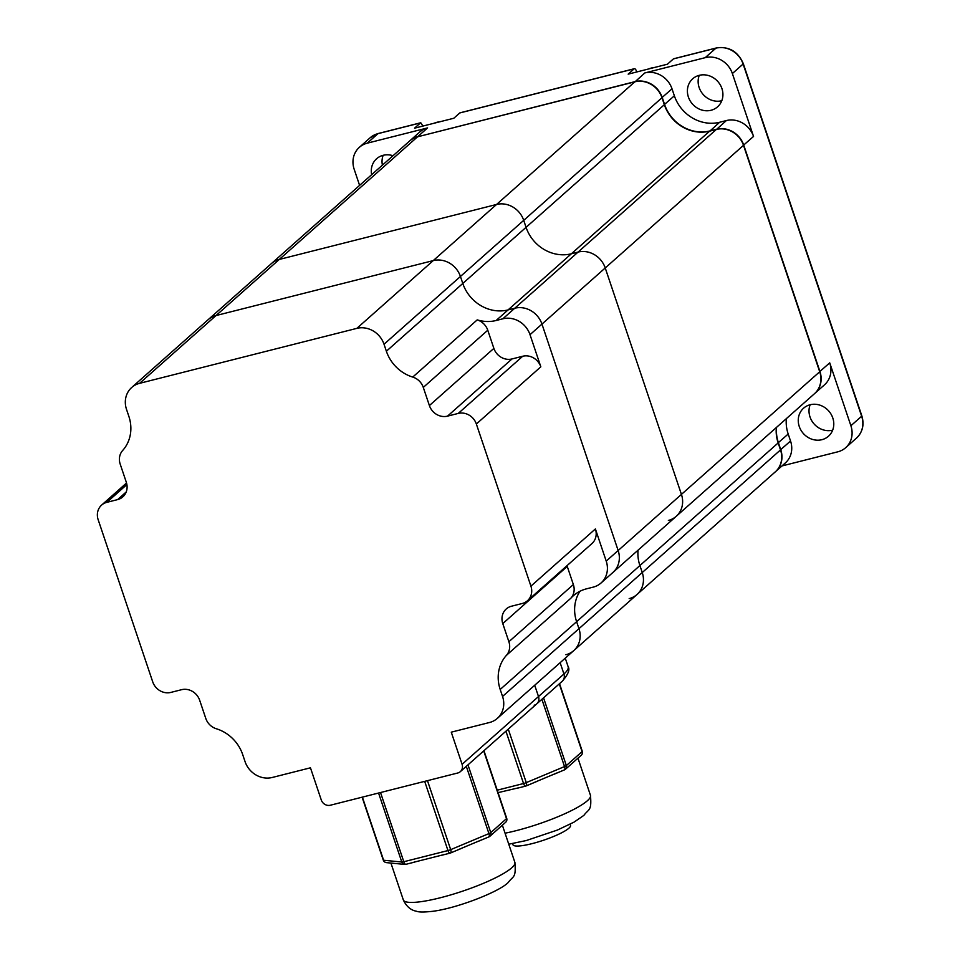 <?xml version="1.0" encoding="UTF-8"?>
<svg xmlns="http://www.w3.org/2000/svg" width="960" height="960" viewBox="0 0 960 960"><rect width="100%" height="100%" fill="white"/><g stroke="black" fill="none" stroke-linecap="round" stroke-linejoin="round"><path stroke-width="1.44" d="M420.756 122.736L422.928 126.06M460.332 112.812A3.744 1.44 75.8 0 0 460.044 112.812L634.392 68.7A3.744 1.44 75.8 0 1 636.504 71.28L636.732 71.964M371.652 174.672A18.744 16.956 48.4 0 1 376.608 158.748A18.744 16.956 48.4 0 1 383.172 155.304A18.744 16.956 -131.6 0 0 382.404 165.144M383.172 155.304A18.744 16.956 48.4 0 1 393.012 155.736M359.592 185.364L354.168 169.236A22.488 20.352 -131.6 0 1 359.364 147.324A22.488 20.352 -131.6 0 1 367.224 143.184L427.584 127.908L417.792 136.596A22.488 20.352 -131.6 0 0 409.92 140.736A22.488 20.352 -131.6 0 0 409.8 140.844M409.92 140.736L419.712 132.048A22.488 20.352 48.4 0 1 427.584 127.908M775.44 471.732A22.488 20.352 -131.6 0 0 775.56 471.624A22.488 20.352 -131.6 0 0 780.756 449.712L778.404 442.716A37.488 33.912 48.4 0 1 776.556 427.332M814.632 393.564A22.488 20.352 -131.6 0 0 814.752 393.456A22.488 20.352 -131.6 0 0 819.948 371.544L743.748 145.128A22.488 20.352 -131.6 0 0 716.568 129.252L709.86 130.944A37.488 33.912 48.4 0 1 664.584 104.484L662.232 97.5A22.488 20.352 -131.6 0 0 635.052 81.624L417.792 136.752M460.044 112.812A3.744 1.44 75.8 0 0 459.78 112.956L453.816 118.248L414.528 128.184L420.504 122.892L377.976 133.656L367.224 143.184M634.392 68.7A3.744 1.44 75.8 0 0 634.128 68.844L628.164 74.136L667.44 64.2L673.416 58.896L715.944 48.144L705.192 57.672L644.844 72.936A22.488 20.352 48.4 0 1 672.012 88.812L674.364 95.808A37.488 33.912 -131.6 0 0 719.652 122.256L726.36 120.564A22.488 20.352 48.4 0 1 753.54 136.44L743.472 145.236M673.68 58.764L716.196 48A3.744 1.44 75.8 0 0 715.944 48.144A22.488 20.352 48.4 0 1 743.112 64.02L861.648 416.22A22.488 20.352 48.4 0 1 856.452 438.144L845.7 447.672A22.488 20.352 -131.6 0 1 837.84 451.812L781.968 465.948M786.348 418.644A37.488 33.912 -131.6 0 0 788.196 434.04L790.548 441.024A22.488 20.352 48.4 0 1 785.352 462.936L775.56 471.624M819.672 371.652L829.728 362.856A22.488 20.352 48.4 0 1 824.544 384.78L814.752 393.456M716.196 48C728.88 46.116 737.916 51.348 743.316 63.672A3.744 0.672 161.4 0 1 743.112 64.02L732.372 73.548L753.54 136.44M829.728 362.856L850.896 425.748A22.488 20.352 -131.6 0 1 845.7 447.672M732.372 73.548A22.488 20.352 -131.6 0 0 705.192 57.672M711.036 110.268A18.744 16.956 -131.6 0 0 717.588 106.812A18.744 16.956 -131.6 0 0 720.24 84.852A18.744 16.956 -131.6 0 0 699.276 75.324A18.744 16.956 -131.6 0 0 692.724 78.768A18.744 16.956 -131.6 0 0 690.072 100.728A18.744 16.956 -131.6 0 0 711.036 110.268M721.776 100.728A18.744 16.956 -131.6 0 0 721.788 100.728A18.744 16.956 -131.6 0 1 703.212 94.512A18.744 16.956 -131.6 0 1 699.264 75.324M810.144 404.748A18.744 16.956 48.4 0 1 831.108 414.276A18.744 16.956 48.4 0 1 828.456 436.236A18.744 16.956 48.4 0 1 821.904 439.692A18.744 16.956 48.4 0 1 800.928 430.152A18.744 16.956 48.4 0 1 803.58 408.192A18.744 16.956 48.4 0 1 810.144 404.748A18.744 16.956 -131.6 0 0 814.068 423.936A18.744 16.956 -131.6 0 0 832.644 430.164A18.744 16.956 -131.6 0 0 832.656 430.152M629.184 598.608A22.488 20.352 -131.6 0 0 637.056 594.468L775.32 471.84A22.488 20.352 -131.6 0 0 780.516 449.916L778.164 442.932A37.488 33.912 48.4 0 1 776.328 427.536M668.376 520.44A22.488 20.352 -131.6 0 0 676.248 516.3L814.512 393.672A22.488 20.352 -131.6 0 0 819.708 371.76L743.508 145.332A22.488 20.352 -131.6 0 0 716.328 129.456L709.632 131.16A37.488 33.912 48.4 0 1 664.344 104.7L661.992 97.716A22.488 20.352 -131.6 0 0 634.812 81.84L417.552 136.812A22.488 20.352 -131.6 0 0 409.68 140.952L271.416 263.58A22.488 20.352 48.4 0 1 279.288 259.44A22.488 20.352 -131.6 0 0 271.416 263.58L208.128 319.704A22.488 20.352 48.4 0 1 216 315.564A22.488 20.352 -131.6 0 0 208.128 319.704L131.712 387.48A22.488 20.352 -131.6 0 0 126.516 409.392L128.868 416.376A37.488 33.912 48.4 0 1 122.676 450.468A14.988 13.572 -131.6 0 0 120.192 464.1L126.3 482.244A14.988 13.572 48.4 0 1 122.832 496.86A14.988 13.572 48.4 0 1 117.588 499.62L106.86 502.332A14.988 13.572 -131.6 0 0 101.616 505.092A14.988 13.572 -131.6 0 0 98.16 519.696L152.712 681.828A14.988 13.572 -131.6 0 0 170.832 692.412L181.56 689.7A14.988 13.572 48.4 0 1 199.68 700.284L205.788 718.428A14.988 13.572 -131.6 0 0 216.336 728.76A37.488 33.912 48.4 0 1 242.7 754.608L245.052 761.604A22.488 20.352 -131.6 0 0 272.22 777.48L310.452 767.808L321.264 799.944A7.5 6.78 -131.6 0 0 330.324 805.236L457.728 773.004A7.5 6.78 -131.6 0 0 460.356 771.624A7.5 6.78 -131.6 0 0 462.084 764.316L538.5 696.54A7.5 6.78 48.4 0 1 536.772 703.848A7.5 6.78 -131.6 0 0 538.5 696.54L534.696 685.248L538.5 696.54L563.94 673.992A7.5 6.78 -131.6 0 1 562.2 681.3L536.772 703.848A7.5 6.78 -131.6 0 1 534.144 705.228M462.084 764.316L451.272 732.168L489.492 722.508A22.488 20.352 -131.6 0 0 497.352 718.368A22.488 20.352 -131.6 0 0 502.548 696.444L500.196 689.46A37.488 33.912 48.4 0 1 506.4 655.368A14.988 13.572 -131.6 0 0 508.884 641.736L502.776 623.592A14.988 13.572 48.4 0 1 506.232 608.976A14.988 13.572 48.4 0 1 511.476 606.216L522.216 603.504A14.988 13.572 -131.6 0 0 527.46 600.744A14.988 13.572 -131.6 0 0 530.916 586.14L595.392 528.948L606.216 561.096L618.156 550.512A22.488 20.352 48.4 0 1 612.96 572.424A22.488 20.352 -131.6 0 0 618.156 550.512L541.956 324.084A22.488 20.352 -131.6 0 0 514.788 308.22L508.08 309.912A37.488 33.912 48.4 0 1 462.792 283.452L460.44 276.468A22.488 20.352 -131.6 0 0 433.26 260.592L496.548 204.468L279.288 259.44L496.548 204.468A22.488 20.352 48.4 0 1 523.716 220.344A22.488 20.352 -131.6 0 0 496.548 204.468L634.812 81.84M664.344 104.7L526.068 227.328L523.716 220.344L526.068 227.328A37.488 33.912 -131.6 0 0 571.356 253.788A37.488 33.912 48.4 0 1 526.068 227.328L462.792 283.452A37.488 33.912 -131.6 0 0 508.08 309.912L496.14 320.496A37.488 33.912 -131.6 0 1 477.216 319.884A14.988 13.572 48.4 0 1 487.764 330.228L493.872 348.372A14.988 13.572 -131.6 0 0 511.992 358.956L522.72 356.244A14.988 13.572 48.4 0 1 540.828 366.828L476.352 424.008A14.988 13.572 -131.6 0 0 458.244 413.424L447.516 416.136A14.988 13.572 48.4 0 1 429.396 405.552L493.872 348.372M716.328 129.456L578.064 252.084L571.356 253.788L508.08 309.912L514.788 308.22A22.488 20.352 48.4 0 1 541.956 324.084L605.232 267.96A22.488 20.352 -131.6 0 0 578.064 252.084A22.488 20.352 48.4 0 1 605.232 267.96L681.432 494.388A22.488 20.352 48.4 0 1 676.248 516.3A22.488 20.352 -131.6 0 0 681.432 494.388L605.232 267.96L743.508 145.332M780.516 449.916L642.252 572.544A22.488 20.352 48.4 0 1 637.056 594.468A22.488 20.352 -131.6 0 0 642.252 572.544L639.9 565.56A37.488 33.912 48.4 0 1 638.052 550.164A37.488 33.912 -131.6 0 0 639.9 565.56L576.612 621.684A37.488 33.912 48.4 0 1 579.996 591.24A37.488 33.912 -131.6 0 0 576.612 621.684L500.196 689.46M565.908 654.732A22.488 20.352 -131.6 0 0 573.78 650.592A22.488 20.352 -131.6 0 0 578.964 628.668L642.252 572.544L639.9 565.56L778.164 442.932M496.14 320.496L502.848 318.804L514.788 308.22L578.064 252.084L571.356 253.788L709.632 131.16M429.396 405.552L423.288 387.408A14.988 13.572 -131.6 0 0 412.74 377.076A37.488 33.912 48.4 0 1 386.376 351.228L384.024 344.244A22.488 20.352 -131.6 0 0 356.844 328.368L433.26 260.592L216 315.564L417.552 136.812M502.548 696.444L578.964 628.668L576.612 621.684L578.964 628.668A22.488 20.352 48.4 0 1 573.78 650.592L637.056 594.468M541.896 699.312L564.528 766.572A3.744 0.672 -18.6 0 0 566.352 765.564A3.744 3.396 48.4 0 1 565.488 769.224L581.22 755.28A3.744 3.396 -131.6 0 0 582.084 751.62A3.744 0.672 -18.6 0 0 582.276 751.272L559.524 683.664M556.872 772.98L533.232 782.892M519.384 787.62L498.06 792.636M564.18 769.908A3.744 1.38 -112.8 0 0 564.456 769.872A3.744 3.744 0 0 0 565.488 769.224A3.744 3.396 48.4 0 1 564.612 769.764M508.272 729.132L526.272 782.616A3.744 1.38 67.2 0 1 526.188 785.928A3.744 1.38 67.2 0 1 525.912 785.964A3.744 1.44 -104.2 0 1 525.66 786.096A3.744 1.44 -104.2 0 1 523.548 783.528A3.744 0.672 -18.6 0 0 526.272 782.616L564.528 766.572A3.744 1.38 -112.8 0 1 564.456 769.872L554.184 774.18M570.12 824.22L570.516 825.384A30.36 5.484 161.4 0 1 568.896 828.192A30.36 5.484 161.4 0 1 537.696 842.088A30.36 5.484 161.4 0 1 512.964 844.752L512.568 843.588M819.708 371.76L618.156 550.512L541.956 324.084L530.016 334.68L540.828 366.828M386.376 351.228L462.792 283.452L460.44 276.468L661.992 97.716M356.844 328.368L139.584 383.34L216 315.564L433.26 260.592A22.488 20.352 48.4 0 1 460.44 276.468L384.024 344.244M530.916 586.14L476.352 424.008M139.584 383.34A22.488 20.352 -131.6 0 0 131.712 387.48M502.848 318.804A22.488 20.352 48.4 0 1 530.016 334.68M378.564 793.032L401.784 862.02L383.616 860.244A3.744 3.42 95.6 0 0 386.472 862.632A3.744 3.744 0 0 1 383.28 860.1A3.744 0.672 -18.6 0 0 383.616 860.244L362.376 797.136M466.308 766.344L488.94 833.604A3.744 0.672 -18.6 0 0 490.776 832.608A3.744 3.396 48.4 0 1 489.912 836.256L505.632 822.312A3.744 3.396 -131.6 0 0 506.496 818.652A3.744 0.672 -18.6 0 0 506.7 818.304L483.948 750.696M481.284 840.012L457.644 849.924M443.796 854.652L412.716 862.512M397.212 863.676L394.188 863.388M488.592 836.94A3.744 1.38 -112.8 0 0 488.868 836.904A3.744 3.744 0 0 0 489.912 836.256A3.744 3.396 48.4 0 1 489.024 836.796M427.476 780.66L450.684 849.648A3.744 1.38 67.2 0 1 450.612 852.96A3.744 1.38 67.2 0 1 450.336 852.996A3.744 1.44 -104.2 0 1 450.084 853.128A3.744 1.44 -104.2 0 1 447.972 850.56A3.744 0.672 -18.6 0 0 450.684 849.648L488.94 833.604A3.744 1.38 -112.8 0 1 488.868 836.904L478.596 841.212M405.72 864.324A3.744 3.42 -84.4 0 1 401.784 862.02A3.744 0.672 -18.6 0 0 403.8 861.732A3.744 1.44 75.8 0 0 405.912 864.312A3.744 1.44 75.8 0 0 406.176 864.168M606.216 561.096A22.488 20.352 48.4 0 1 601.02 583.02A22.488 20.352 48.4 0 1 593.148 587.148L586.44 588.852A37.488 33.912 -131.6 0 0 573.336 595.752A37.488 33.912 -131.6 0 0 570.876 598.188L506.4 655.368M567.024 565.656A14.988 13.572 -131.6 0 0 567.252 566.412L573.36 584.556A14.988 13.572 48.4 0 1 570.876 598.188M595.392 528.948A14.988 13.572 48.4 0 1 591.936 543.564L527.46 600.744M780.48 449.82L790.548 441.024M778.128 442.836L788.196 434.04M716.568 129.396L726.36 120.564M709.86 131.1L719.652 122.256M664.308 104.604L674.364 95.808M661.956 97.608L672.012 88.812M635.052 81.78L644.844 72.936M459.78 112.956L634.128 68.844M378.528 133.512A3.744 1.44 75.8 0 0 378.228 133.512A3.744 1.44 75.8 0 0 377.976 133.656A22.488 20.352 48.4 0 0 370.104 137.796L378.228 133.512L420.672 122.772M743.316 63.672L861.84 415.872A3.744 0.672 161.4 0 1 861.648 416.22L850.896 425.748M439.884 121.776A22.488 20.352 -131.6 0 0 436.932 122.28A22.488 20.352 -131.6 0 0 434.124 123.228M654.456 67.476A22.488 20.352 -131.6 0 0 651.516 67.992A22.488 20.352 -131.6 0 0 648.708 68.94M560.136 662.688L563.94 673.992A78.72 14.22 161.4 0 0 568.128 666.696C570.096 669.66 568.128 674.52 562.2 681.3M577.956 758.172L590.46 795.324A58.848 10.632 161.4 0 1 587.316 800.784A58.848 10.632 161.4 0 1 505.056 833.196M543.552 697.836L566.352 765.564L582.084 751.62L559.284 683.88M497.232 790.188L523.548 783.528L505.932 731.196M522.72 356.244L458.244 413.424M423.288 387.408L487.764 330.228M412.74 377.076L477.216 319.884M126.204 491.976L117.588 499.62M106.86 502.332L126.888 484.572M502.368 825.204L514.872 862.356A58.848 10.632 161.4 0 1 511.74 867.816A58.848 10.632 161.4 0 1 451.26 894.756A58.848 10.632 161.4 0 1 403.32 899.904L390.924 863.064M467.976 764.868L490.776 832.608L506.496 818.652L483.708 750.912M380.52 792.54L403.8 861.732L447.972 850.56L424.68 781.368M573.36 584.556L508.884 641.736M567.252 566.412L502.776 623.592M447.516 416.136L511.992 358.956M861.84 415.872C864.444 424.692 862.644 432.108 856.452 438.144M370.104 137.796L359.364 147.324M441.324 121.404L433.776 123.312M655.908 67.116L648.36 69.024M590.46 795.324C591.816 811.272 588.864 808.644 583.86 815.388L574.056 822.12L557.412 830.052L526.236 840.552L508.764 844.2M581.22 755.28A3.744 3.744 0 0 0 582.276 751.272M536.46 781.62L526.188 785.928A3.744 3.744 0 0 1 525.66 786.096L516.816 788.34M565.248 658.152L568.128 666.696M601.02 583.02L676.248 516.3M101.616 505.092L126.528 483M460.356 771.624L536.772 703.848M383.28 860.1L362.112 797.196M514.872 862.356C516.24 878.304 513.288 875.676 508.272 882.42C499.68 891.636 457.056 908.304 432.624 911.316C424.248 912.24 418.92 912.24 416.628 911.292C415.812 911.004 408.156 910.464 403.32 899.904M505.632 822.312A3.744 3.744 0 0 0 506.7 818.304M460.872 848.652L450.612 852.96A3.744 3.744 0 0 1 450.084 853.128L441.24 855.372M414.756 862.068L405.912 864.312A3.744 3.744 0 0 1 404.64 864.408L386.472 862.632M497.352 718.368L573.78 650.592"/></g></svg>
